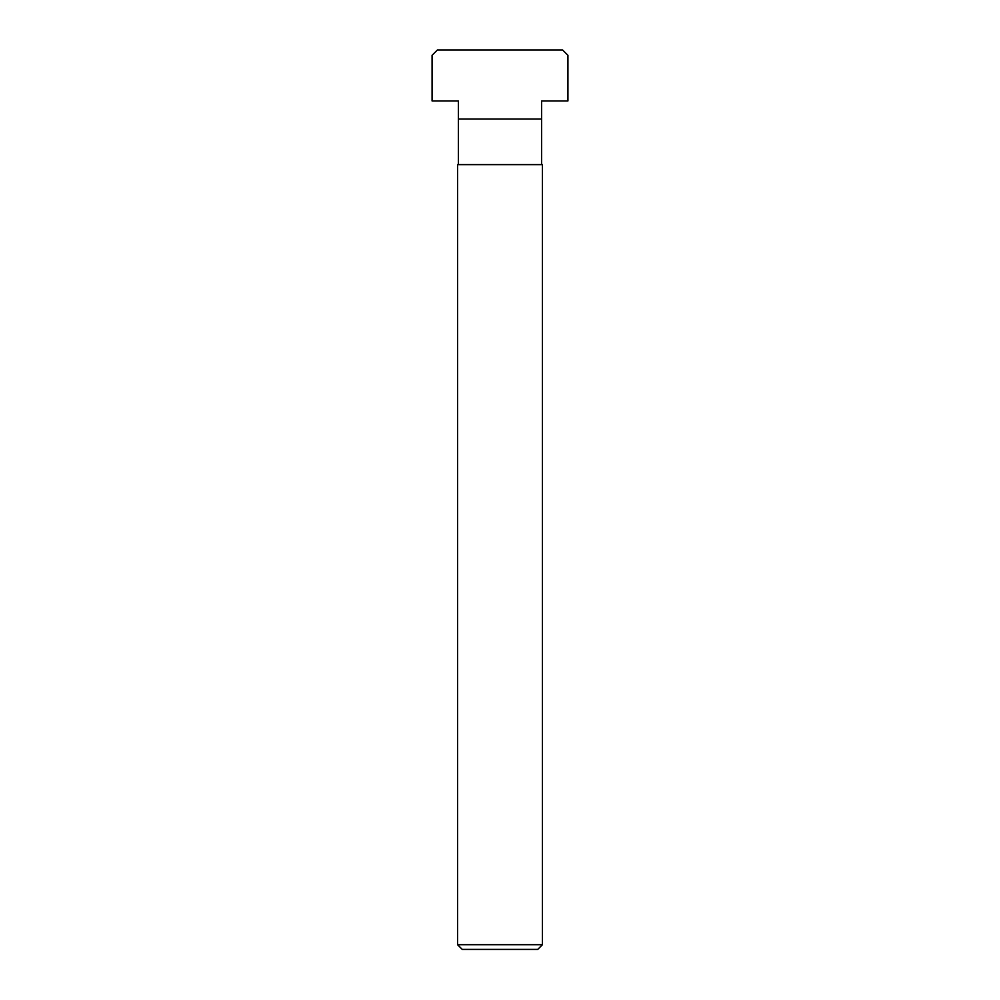 <?xml version="1.0" encoding="UTF-8"?>
<svg xmlns="http://www.w3.org/2000/svg" width="1000" height="1000" viewBox="0 0 1000 1000"><rect width="100%" height="100%" fill="white"/><g stroke="black" fill="none" stroke-linecap="round" stroke-linejoin="round"><path stroke-width="1.5" d="M457.55 944.688L462.25 949.4L537.75 949.4L542.45 944.688L542.45 164.625L457.55 164.625L457.55 944.688L542.45 944.688M537.75 949.4L462.25 949.4M541.6 119.038L458.4 119.038L458.4 100.938L432.075 100.938L432.075 55.312L437.388 50L562.612 50L567.925 55.312L567.925 100.938L541.6 100.938L541.6 164.625M458.4 119.038L458.4 164.625"/></g></svg>
